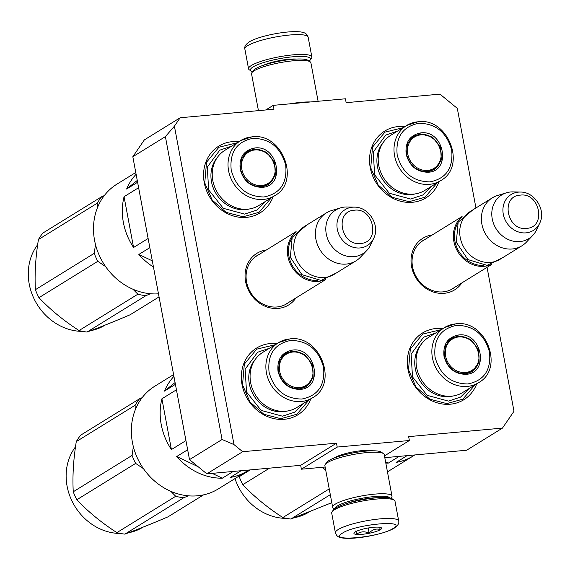 <?xml version="1.0" encoding="UTF-8"?>
<svg xmlns="http://www.w3.org/2000/svg" width="570" height="570" viewBox="0 0 570 570"><rect width="100%" height="100%" fill="white"/><g stroke="black" fill="none" stroke-linecap="round" stroke-linejoin="round"><path stroke-width="0.85" d="M180.17 117.755L174.413 126.177L233.999 444.6L242.67 451.711L206.846 473.848L189.504 459.627L132.824 156.736L144.345 139.892L180.17 117.755L273.985 109.226L273.258 105.343L345.427 98.788L346.154 102.671L439.962 94.143L457.304 108.364L475.943 207.965M242.67 451.711L336.485 443.182L337.212 447.065L301.387 469.203L300.661 465.32L336.485 443.182M384.8 457.674L466.638 450.236L502.462 428.099L408.647 436.627L409.374 440.51L337.212 447.065M502.462 428.099L513.99 411.255L487.058 267.337M461.907 282.877A30.31 26.662 -121.7 0 1 433.478 292.054A30.31 26.662 -121.7 0 1 411.569 266.539A30.31 26.662 -121.7 0 1 432.288 234.94M295.93 297.96A30.31 26.662 -121.7 0 1 267.494 307.144A30.31 26.662 -121.7 0 1 245.592 281.63A30.31 26.662 -121.7 0 1 266.311 250.023M476.755 383.795A39.245 34.521 -121.7 0 1 440.261 403.61A39.245 34.521 -121.7 0 1 408.02 369.545A39.245 34.521 -121.7 0 1 442.869 328.562M310.778 398.879A39.245 34.521 -121.7 0 1 274.284 418.694A39.245 34.521 -121.7 0 1 242.043 384.629A39.245 34.521 -121.7 0 1 276.892 343.646M439.057 181.623A39.245 34.521 -121.7 0 1 402.605 201.716A39.245 34.521 -121.7 0 1 370.229 167.616A39.245 34.521 -121.7 0 1 404.814 126.604M273.08 196.707A39.245 34.521 -121.7 0 1 236.628 216.799A39.245 34.521 -121.7 0 1 204.252 182.706A39.245 34.521 -121.7 0 1 238.837 141.695M132.824 156.736L165.393 136.615L174.413 126.177M165.393 136.615L222.072 439.499L233.999 444.6M189.504 459.627L222.072 439.499M206.846 473.848L300.661 465.32M325.135 467.044L301.387 469.203M409.374 440.51L384.472 455.9M334.376 457.931A21.012 4.018 -10.6 0 1 334.918 457.575A21.012 4.018 -10.6 0 1 353.721 451.782A21.012 4.018 -10.6 0 1 372.559 450.784M273.258 105.343L265.77 109.974M425.07 239.4A28.293 24.888 -121.7 0 0 423.054 240.504A28.293 24.888 -121.7 0 0 412.559 266.881A28.293 24.888 58.3 0 0 452.801 288.648A28.293 24.888 58.3 0 0 454.689 287.337M259.094 254.484A28.293 24.888 -121.7 0 0 257.077 255.588A28.293 24.888 -121.7 0 0 246.582 281.965A28.293 24.888 58.3 0 0 286.824 303.732A28.293 24.888 58.3 0 0 288.712 302.421M437.283 182.721L425.106 197.199L409.06 201.695L392.039 197.263L378.145 184.972L370.728 167.787L372.531 147.11L384.907 132.147L403.026 127.716M474.96 384.907L462.897 399.128L446.851 403.617L429.83 399.185L415.936 386.895L408.519 369.716L410.322 349.032L422.698 334.07L441.095 329.66M271.306 197.804L259.129 212.282L243.084 216.778L226.062 212.346L212.168 200.056L204.751 182.87L206.554 162.194L218.93 147.231L237.049 142.799M308.983 399.99L296.913 414.212L280.875 418.701L263.853 414.269L249.959 401.985L242.535 384.8L244.345 364.123L256.714 349.154L275.118 344.743M324.715 279.82A28.172 24.781 58.3 0 1 318.238 281.381A28.172 24.781 -121.7 0 1 290.287 263.924A28.172 24.781 -121.7 0 1 295.41 232.403M317.305 280.476A27.367 24.075 -121.7 0 1 292.994 266.653A27.367 24.075 -121.7 0 1 291.505 238.73M355.965 260.861L334.312 274.241A28.172 24.781 58.3 0 1 324.587 277.462A28.172 24.781 -121.7 0 1 295.823 258.103A28.172 24.781 -121.7 0 1 304.686 226.311L326.346 212.923A28.172 24.781 -121.7 0 1 331.519 210.594L340.511 207.865A25.7 22.608 -121.7 0 1 344.658 207.06A25.7 22.608 58.3 0 1 347.094 206.981L354.426 207.138A21.111 18.568 58.3 0 0 352.424 207.209A21.111 18.568 58.3 0 0 337.312 229.297A21.111 18.568 58.3 0 0 360.048 247.943A21.111 18.568 58.3 0 0 373.699 238.338L370.564 244.965A25.7 22.608 58.3 0 1 366.824 250.458L360.368 257.277A28.172 24.781 58.3 0 1 355.965 260.861A28.172 24.781 58.3 0 1 346.246 264.074A28.172 24.781 -121.7 0 1 317.483 244.722A28.172 24.781 -121.7 0 1 326.346 212.923M366.824 250.458A25.7 22.608 58.3 0 1 353.942 256.657A25.7 22.608 -121.7 0 1 326.781 236.229A25.7 22.608 -121.7 0 1 340.511 207.865M490.692 264.729A28.172 24.781 58.3 0 1 484.215 266.297A28.172 24.781 -121.7 0 1 456.264 248.841A28.172 24.781 -121.7 0 1 461.386 217.312M483.282 265.392A27.367 24.075 -121.7 0 1 458.971 251.57A27.367 24.075 -121.7 0 1 457.482 223.647M521.949 245.777L500.289 259.158A28.172 24.781 58.3 0 1 490.563 262.371A28.172 24.781 -121.7 0 1 461.8 243.019A28.172 24.781 -121.7 0 1 470.67 211.228L492.323 197.84A28.172 24.781 -121.7 0 1 497.503 195.51L506.488 192.781A25.7 22.608 -121.7 0 1 510.635 191.976A25.7 22.608 58.3 0 1 513.071 191.898L520.403 192.054A21.111 18.568 58.3 0 0 518.401 192.126A21.111 18.568 58.3 0 0 503.289 214.213A21.111 18.568 58.3 0 0 526.024 232.859A21.111 18.568 58.3 0 0 539.683 223.248L536.548 229.881A25.7 22.608 58.3 0 1 532.808 235.374L526.345 242.193A28.172 24.781 58.3 0 1 521.949 245.777A28.172 24.781 58.3 0 1 512.223 248.99A28.172 24.781 -121.7 0 1 483.46 229.639A28.172 24.781 -121.7 0 1 492.323 197.84M532.808 235.374A25.7 22.608 58.3 0 1 519.918 241.573A25.7 22.608 -121.7 0 1 492.765 221.146A25.7 22.608 -121.7 0 1 506.488 192.781M398.701 521.001L394.996 501.194A32.198 6.156 169.4 0 0 394.169 500.132L392.338 498.928A30.588 5.85 169.4 0 0 375.43 497.916A30.588 5.85 169.4 0 0 335.63 508.062A30.588 5.85 169.4 0 0 333.35 509.965L332.082 511.753A32.198 6.156 169.4 0 0 331.697 513.043L335.402 532.85C336.742 535.365 336.514 538.686 350.308 538.329C364.287 537.945 386.118 533.228 394.426 528.055C397.924 525.54 399.349 523.189 398.701 521.001A32.198 6.156 169.4 0 0 373.158 519.683A32.198 6.156 169.4 0 0 338.188 529.551A32.198 6.156 169.4 0 0 335.402 532.85M394.169 500.132A32.198 6.156 169.4 0 0 376.371 499.071A32.198 6.156 169.4 0 0 334.476 509.744A32.198 6.156 169.4 0 0 332.082 511.753M342.52 533.1C326.254 542.334 379.891 537.46 393.036 528.511C409.303 519.284 355.666 524.158 342.52 533.1M355.146 531.952A14.086 2.693 169.4 0 0 354.098 532.836A14.086 2.693 169.4 0 0 363.788 534.147A14.086 2.693 169.4 0 0 380.404 529.658A14.086 2.693 169.4 0 0 381.266 527.749A14.086 2.693 169.4 0 0 369.103 527.841A14.086 2.693 169.4 0 0 355.146 531.952M355.253 531.803C355.26 530.214 355.709 531.033 356.613 534.254C360.333 531.475 364.501 531.097 369.118 533.121C372.374 529.523 376.086 528.326 380.254 529.53L379.542 527.243M369.118 533.121L368.156 528.005M356.613 534.254L356.093 531.44M252.61 71.692A30.588 5.85 -10.6 0 1 251.22 71.079A30.588 5.85 -10.6 0 1 253.073 66.932A30.588 5.85 -10.6 0 1 292.873 56.786A30.588 5.85 -10.6 0 1 310.201 60.035A30.588 5.85 -10.6 0 1 309.125 61.111M251.22 71.079L249.382 69.875A32.198 6.156 -10.6 0 1 248.556 68.806A32.198 6.156 -10.6 0 1 251.341 65.507A32.198 6.156 -10.6 0 1 293.237 54.834A32.198 6.156 -10.6 0 1 311.854 56.964A32.198 6.156 -10.6 0 1 311.469 58.254L310.201 60.035M258.438 110.644L251.555 73.872A30.189 5.771 -10.6 0 1 251.919 72.661L253.508 70.431A28.172 5.386 -10.6 0 1 255.602 68.678A28.172 5.386 -10.6 0 1 292.26 59.337A28.172 5.386 -10.6 0 1 307.829 60.263L310.123 61.767A30.189 5.771 -10.6 0 1 310.899 62.771L318.103 101.268M251.919 72.661A30.189 5.771 -10.6 0 1 254.163 70.78A30.189 5.771 -10.6 0 1 293.436 60.776A30.189 5.771 -10.6 0 1 310.123 61.767M290.03 103.818A30.189 5.771 -10.6 0 1 301.216 102.322A30.189 5.771 -10.6 0 1 310.572 101.952M390.272 498.13A28.172 5.386 169.4 0 0 374.091 496.584A28.172 5.386 169.4 0 0 337.433 505.918A28.172 5.386 169.4 0 0 334.989 508.476M390.942 498.315L391.64 497.339A30.189 5.771 169.4 0 0 391.996 496.128A30.189 5.771 169.4 0 0 374.54 494.133A30.189 5.771 169.4 0 0 335.267 504.144A30.189 5.771 169.4 0 0 332.659 507.236A30.189 5.771 169.4 0 0 333.429 508.233L334.426 508.889M377.482 497.753A22.337 4.268 169.4 0 0 371.726 498.038A22.337 4.268 169.4 0 0 346.774 503.495M391.996 496.128L384.223 454.582A30.189 5.771 169.4 0 0 383.446 453.585L381.159 452.074A28.172 5.386 169.4 0 0 365.584 451.148A28.172 5.386 169.4 0 0 328.933 460.489A28.172 5.386 169.4 0 0 326.831 462.242L325.242 464.479A30.189 5.771 169.4 0 0 324.879 465.683L332.659 507.236M383.446 453.585A30.189 5.771 169.4 0 0 366.767 452.587A30.189 5.771 169.4 0 0 327.486 462.591A30.189 5.771 169.4 0 0 325.242 464.479M158.474 293.821A60.37 53.11 -121.7 0 1 94.577 240.397A60.37 53.11 -121.7 0 1 116.964 184.124L135.767 172.496M124.061 196.707L133.565 247.487A60.37 53.11 -121.7 0 1 123.398 222.585A60.37 53.11 -121.7 0 1 124.061 196.707L138.617 187.708M136.102 174.263A60.37 53.11 -121.7 0 0 126.611 189.033L137.598 182.25M262.136 187.323C250.821 187.167 243.497 181.167 240.184 169.319C239.03 157.27 243.896 150.159 254.776 147.986C278.124 144.63 285.94 186.397 262.136 187.323M261.666 186.746C250.793 186.597 243.768 180.833 240.576 169.454L241.502 158.866L247.836 151.2L254.598 148.962L266.454 152.183L274.583 162.414L275.36 175.083L268.427 184.516L261.666 186.746M270.501 182.208L267.508 185.036M246.967 151.784L250.829 150.38M263.946 196.971C280.162 193.729 287.415 183.134 285.698 165.179C280.754 147.516 269.838 138.574 252.973 138.339C236.749 141.581 229.496 152.176 231.213 170.131C236.165 187.794 247.074 196.743 263.946 196.971M251.79 136.9A32.397 28.5 58.3 0 0 240.611 140.598L224.815 150.359A32.397 28.5 58.3 0 0 214.619 186.924A32.397 28.5 58.3 0 0 247.701 209.176A32.397 28.5 58.3 0 0 258.88 205.485L274.676 195.724C301.216 181.488 282.1 132.233 251.976 136.836L240.611 140.598A32.397 28.5 58.3 0 0 230.415 177.163A32.397 28.5 58.3 0 0 263.49 199.422A32.397 28.5 58.3 0 0 274.676 195.724M153.458 267.024A60.37 53.11 -121.7 0 1 138.852 254.441L149.839 247.658M152.304 260.832L138.852 254.441M133.565 247.487L148.122 238.488M126.611 189.033L137.256 180.455M265.62 201.317L256.778 210.095L244.623 214.113L223.297 208.321L208.67 189.917L207.281 167.138L219.749 150.174L231.562 146.191M255.011 149.946A18.432 16.216 -121.7 0 1 274.868 166.226A18.432 16.216 -121.7 0 1 261.666 185.514A18.432 16.216 58.3 0 1 241.815 169.233A18.432 16.216 58.3 0 1 255.011 149.946M243.54 155.175A19.216 16.908 58.3 0 1 247.145 152.055L254.227 149.703C272.396 147.032 283.461 175.874 267.351 184.751A19.216 16.908 -121.7 0 1 262.948 186.582M159.051 296.899L130.145 314.761C113.915 321.672 99.543 327.429 87.032 332.046A60.37 53.11 -121.7 0 1 83.028 331.448A60.37 53.11 -121.7 0 1 79.045 330.55L137.869 294.198L132.995 289.254M150.473 293.735L145.856 295.695A60.37 53.11 -121.7 0 1 141.852 295.096A60.37 53.11 -121.7 0 1 137.869 294.198M105.136 325.092L105.079 325.121A53.331 46.911 -121.7 0 1 90.794 330.636M82.743 331.391A53.331 46.911 -121.7 0 1 73.972 330.579A53.331 46.911 -121.7 0 1 32.889 296.201A53.331 46.911 -121.7 0 1 37.656 244.744M97.441 207.687L97.256 203.191A60.37 53.11 -121.7 0 1 101.688 196.714L104.282 195.61M87.032 332.046L145.856 295.695M105.621 266.596L97.784 261.324A60.37 53.11 -121.7 0 1 94.228 253.344L95.496 244.559M79.045 330.55C63.819 320.739 50.459 309.781 38.959 297.675A60.37 53.11 -121.7 0 1 35.397 289.695L94.228 253.344M35.397 289.695C34.549 274.127 35.561 257.412 38.432 239.542L97.256 203.191M38.432 239.542A60.37 53.11 -121.7 0 1 42.864 233.059L101.688 196.714M38.959 297.675L97.784 261.324M248.755 470.036A60.37 53.11 -121.7 0 1 247.109 471.105L218.282 488.918A60.37 53.11 -121.7 0 1 132.425 442.477A60.37 53.11 -121.7 0 1 154.812 386.203L173.594 374.597M161.909 398.786L171.413 449.566A60.37 53.11 -121.7 0 1 161.246 424.664A60.37 53.11 -121.7 0 1 161.909 398.786L176.436 389.809M173.921 376.371A60.37 53.11 -121.7 0 0 164.466 391.113L175.417 384.344M299.991 389.403C288.669 389.246 281.352 383.247 278.032 371.398C276.877 359.349 281.744 352.239 292.624 350.065C315.972 346.71 323.796 388.476 299.991 389.403M299.521 388.826C288.648 388.676 281.616 382.912 278.431 371.533L279.35 360.938L285.691 353.279L292.446 351.042L304.302 354.262L312.438 364.494L313.208 377.162L306.275 386.595L299.521 388.826M308.349 384.28L305.356 387.116M284.815 353.863L288.677 352.459M301.794 399.05C318.017 395.808 325.27 385.213 323.546 367.258C318.602 349.595 307.693 340.653 290.821 340.418C274.597 343.66 267.344 354.255 269.068 372.21C274.013 389.873 284.922 398.822 301.794 399.05M289.645 338.979A32.397 28.5 58.3 0 0 278.459 342.677L262.67 352.438A32.397 28.5 58.3 0 0 252.474 389.004A32.397 28.5 58.3 0 0 285.549 411.255A32.397 28.5 58.3 0 0 296.728 407.557L312.524 397.803C339.072 383.567 319.948 334.312 289.824 338.915L278.459 342.677A32.397 28.5 58.3 0 0 268.27 379.242A32.397 28.5 58.3 0 0 301.345 401.494A32.397 28.5 58.3 0 0 312.524 397.803M247.109 471.105A60.37 53.11 -121.7 0 1 230.166 477.482L241.096 470.734M212.147 473.364L222.321 478.202A60.37 53.11 -121.7 0 1 176.707 456.52L187.658 449.759M198.139 466.709L176.707 456.52M171.413 449.566L185.941 440.589M222.321 478.202L233.244 471.447M164.466 391.113L175.083 382.555M303.475 403.396L294.626 412.174L282.471 416.193L261.153 410.4L246.525 391.996L245.136 369.218L257.604 352.253L269.411 348.27M292.859 352.025A18.432 16.216 -121.7 0 1 312.716 368.305A18.432 16.216 -121.7 0 1 299.521 387.593A18.432 16.216 58.3 0 1 279.663 371.312A18.432 16.216 58.3 0 1 292.859 352.025M281.388 357.255A19.216 16.908 58.3 0 1 284.993 354.134L292.082 351.783C310.251 349.111 321.316 377.953 305.199 386.83A19.216 16.908 -121.7 0 1 300.796 388.662M203.561 494.867L168 516.84C151.763 523.752 137.391 529.509 124.88 534.126A60.37 53.11 -121.7 0 1 120.876 533.527A60.37 53.11 -121.7 0 1 116.893 532.622L175.717 496.278L170.85 491.333M188.328 495.815L183.711 497.774A60.37 53.11 -121.7 0 1 179.707 497.175A60.37 53.11 -121.7 0 1 175.717 496.278M142.984 527.172L142.928 527.2A53.331 46.911 -121.7 0 1 128.649 532.715M120.598 533.47A53.331 46.911 -121.7 0 1 111.82 532.658A53.331 46.911 -121.7 0 1 70.744 498.28A53.331 46.911 -121.7 0 1 75.511 446.823M135.297 409.766L135.111 405.27A60.37 53.11 -121.7 0 1 139.543 398.786L142.137 397.689M124.88 534.126L183.711 497.774M143.476 468.675L135.639 463.403A60.37 53.11 -121.7 0 1 132.076 455.423L133.344 446.638M116.893 532.622C101.667 522.818 88.307 511.86 76.808 499.755A60.37 53.11 -121.7 0 1 73.252 491.775L132.076 455.423M73.252 491.775C72.397 476.207 73.409 459.491 76.28 441.615L135.111 405.27M76.28 441.615A60.37 53.11 -121.7 0 1 80.719 435.138L139.543 398.786M76.808 499.755L135.639 463.403M428.113 172.24C416.798 172.083 409.481 166.084 406.161 154.235C405.006 142.186 409.873 135.076 420.753 132.903C444.101 129.54 451.917 171.314 428.113 172.24M427.643 171.663C416.77 171.513 409.745 165.749 406.553 154.37L407.479 143.775L413.813 136.116L420.575 133.879L432.43 137.099L440.56 147.331L441.337 159.999L434.404 169.433L427.643 171.663M436.478 167.117L433.485 169.953M412.944 136.7L416.805 135.297M429.923 181.887C446.146 178.645 453.392 168.05 451.675 150.095C446.73 132.432 435.822 123.49 418.95 123.255C402.726 126.497 395.473 137.092 397.19 155.047C402.142 172.71 413.051 181.652 429.923 181.887M417.767 121.816A32.397 28.5 58.3 0 0 406.588 125.514L390.792 135.275A32.397 28.5 58.3 0 0 380.596 171.841A32.397 28.5 58.3 0 0 413.678 194.092A32.397 28.5 58.3 0 0 424.857 190.394L440.653 180.633C467.193 166.404 448.077 117.142 417.953 121.752L406.588 125.514A32.397 28.5 58.3 0 0 396.392 162.079A32.397 28.5 58.3 0 0 429.474 184.331A32.397 28.5 58.3 0 0 440.653 180.633M431.604 186.226L422.755 195.011L410.599 199.03L389.274 193.237L374.647 174.833L373.257 152.055L385.726 135.09L397.539 131.107M420.988 134.855A18.432 16.216 -121.7 0 1 440.845 151.143A18.432 16.216 -121.7 0 1 427.643 170.43A18.432 16.216 58.3 0 1 407.792 154.149A18.432 16.216 58.3 0 1 420.988 134.855M409.517 140.092A19.216 16.908 58.3 0 1 413.122 136.971L420.211 134.62C438.373 131.948 449.438 160.79 433.328 169.668A19.216 16.908 -121.7 0 1 428.925 171.499M465.968 374.319C454.646 374.162 447.329 368.156 444.009 356.314C442.854 344.266 447.721 337.155 458.608 334.982C481.949 331.619 489.772 373.393 465.968 374.319M465.498 373.742C454.625 373.592 447.593 367.828 444.408 356.45L445.334 345.855L451.668 338.195L458.423 335.958L470.279 339.179L478.415 349.41L479.185 362.071L472.252 371.505L465.498 373.742M474.333 369.196L471.34 372.032M450.792 338.78L454.661 337.369M467.771 383.966C483.994 380.724 491.247 370.13 489.53 352.174C484.578 334.512 473.67 325.563 456.798 325.335C440.574 328.577 433.328 339.171 435.045 357.126C439.99 374.789 450.899 383.731 467.771 383.966M455.622 323.895A32.397 28.5 58.3 0 0 444.443 327.593L428.647 337.355A32.397 28.5 58.3 0 0 418.451 373.913A32.397 28.5 58.3 0 0 451.526 396.171A32.397 28.5 58.3 0 0 462.712 392.474L478.501 382.712C505.049 368.484 485.925 319.221 455.801 323.831L444.443 327.593A32.397 28.5 58.3 0 0 434.247 364.159A32.397 28.5 58.3 0 0 467.322 386.41A32.397 28.5 58.3 0 0 478.501 382.712M325.684 469.972A60.37 53.11 -121.7 0 1 322.178 467.315M414.732 454.953A60.37 53.11 -121.7 0 1 413.086 456.021A60.37 53.11 -121.7 0 1 396.15 462.398L407.073 455.651M385.577 461.821L388.298 463.111A60.37 53.11 -121.7 0 1 385.812 463.082M388.298 463.111L399.221 456.363M469.452 388.305L460.603 397.083L448.455 401.109L427.13 395.316L412.502 376.913L411.113 354.134L423.581 337.169L435.387 333.186M458.836 336.934A18.432 16.216 -121.7 0 1 478.693 353.222A18.432 16.216 -121.7 0 1 465.498 372.509A18.432 16.216 58.3 0 1 445.64 356.221A18.432 16.216 58.3 0 1 458.836 336.934M447.365 342.171A19.216 16.908 58.3 0 1 450.977 339.05L458.059 336.699C476.228 334.027 487.293 362.869 471.176 371.747A19.216 16.908 -121.7 0 1 466.773 373.571M331.804 502.669L290.864 519.035A60.37 53.11 -121.7 0 1 286.86 518.443A60.37 53.11 -121.7 0 1 282.87 517.539L329.225 488.896M308.961 512.081L308.904 512.116A53.331 46.911 -121.7 0 1 294.626 517.631M286.575 518.386A53.331 46.911 -121.7 0 1 277.804 517.574A53.331 46.911 -121.7 0 1 234.99 478.593M290.864 519.035L330.301 494.667M282.87 517.539C267.651 507.735 254.284 496.776 242.784 484.664A60.37 53.11 -121.7 0 1 239.229 476.691L250.209 469.908M239.229 476.691L239.193 475.993M242.784 484.664L269.51 468.155M354.333 210.216C334.227 210.986 340.832 246.297 360.554 243.447C380.66 242.678 374.055 207.366 354.333 210.216M520.31 195.125C500.203 195.902 506.808 231.213 526.53 228.363C546.637 227.587 540.032 192.282 520.31 195.125M296.35 59.052A20.727 3.962 169.4 0 0 263.775 65.144M248.556 68.806L244.851 49.006A32.198 6.156 -10.6 0 1 247.637 45.7A32.198 6.156 -10.6 0 1 282.613 35.839A32.198 6.156 -10.6 0 1 308.149 37.157L311.854 56.964M217.419 157.327A31.535 27.738 58.3 0 0 215.061 191.883A31.535 27.738 58.3 0 0 245.449 209.632A31.535 27.738 -121.7 0 0 249.332 208.976M255.267 359.406A31.535 27.738 58.3 0 0 252.909 393.963A31.535 27.738 58.3 0 0 283.297 411.711A31.535 27.738 -121.7 0 0 287.187 411.055M383.396 142.243A31.535 27.738 58.3 0 0 381.038 176.8A31.535 27.738 58.3 0 0 411.426 194.548A31.535 27.738 -121.7 0 0 415.309 193.893M421.244 344.323A31.535 27.738 58.3 0 0 418.886 378.879A31.535 27.738 58.3 0 0 449.274 396.627A31.535 27.738 -121.7 0 0 453.164 395.972M255.182 256.899L296.108 231.612M284.801 304.836L325.734 279.542M373.699 238.338C380.447 225.506 368.918 206.846 354.426 207.138M421.159 241.815L462.092 216.529M450.784 289.752L491.711 264.459M539.683 223.248C546.423 210.423 534.895 191.762 520.403 192.054M244.851 49.006C244.202 46.818 245.627 44.467 249.126 41.952C257.198 36.858 279.386 32.006 293.393 31.671C306.788 31.307 306.931 34.649 308.149 37.157M306.916 224.936L292.203 237.234L290.322 257.305L301.915 274.662L321.095 280.419L336.535 272.866M472.893 209.845L458.18 222.15L456.299 242.221L467.892 259.578L487.072 265.335L502.512 257.783M387.457 471.86L413.086 456.021"/></g></svg>
